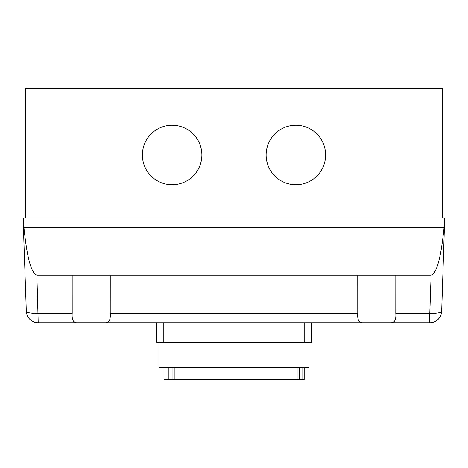 <?xml version="1.0" encoding="UTF-8"?>
<svg xmlns="http://www.w3.org/2000/svg" width="468" height="468" viewBox="0 0 468 468"><rect width="100%" height="100%" fill="white"/><g stroke="black" fill="none" stroke-linecap="round" stroke-linejoin="round"><path stroke-width="0.7" d="M201.872 154.996A29.747 29.747 0 0 1 172.13 184.743A29.747 29.747 0 0 1 142.383 154.996A29.747 29.747 0 0 1 172.13 125.248A29.747 29.747 0 0 1 201.872 154.996M325.617 154.996A29.747 29.747 0 0 1 295.87 184.743A29.747 29.747 0 0 1 266.128 154.996A29.747 29.747 0 0 1 295.87 125.248A29.747 29.747 0 0 1 325.617 154.996M444.6 221.387L444.6 218.059L23.4 218.059L23.4 227.577L26.325 311.279A11.899 11.899 0 0 0 38.212 322.762L105.481 322.762C109.132 322.739 110.717 319.597 110.232 313.338C110.717 319.597 109.132 322.739 105.481 322.762L362.519 322.762C358.862 322.721 357.277 319.58 357.768 313.338L357.745 275.166L395.817 275.166L395.793 313.338C396.285 319.58 394.7 322.721 391.037 322.762L362.519 322.762L391.037 322.762C394.7 322.721 396.285 319.58 395.793 313.338L429.788 313.338L429.788 322.762A11.899 11.899 0 0 0 441.675 311.279L444.6 221.387A57.26 11.899 92 0 1 444.056 227.577C441.055 257.488 436.743 273.353 431.122 275.166L429.788 313.338A11.899 2.475 -178 0 0 441.675 311.279M395.817 275.166L431.122 275.166M391.037 322.762L429.788 322.762M105.481 322.762L76.963 322.762C73.306 322.739 71.721 319.597 72.207 313.338L72.183 275.166L110.255 275.166L110.232 313.338L357.768 313.338M38.212 322.762L36.878 275.166C31.257 273.353 26.945 257.488 23.944 227.577A57.26 11.899 88 0 1 23.4 221.387M36.878 275.166L72.183 275.166M110.255 275.166L357.745 275.166M23.944 227.577L444.056 227.577M25.781 218.059L25.781 88.364L442.219 88.364L442.219 218.059M156.663 342.272L156.663 322.762L156.663 342.272L311.337 342.272L311.337 322.762M159.044 342.272L159.044 367.737L308.962 367.737L308.962 342.272M163.975 367.737L163.975 379.636L304.2 379.636L304.2 367.737M174.201 367.737L174.201 379.636M297.987 367.737L297.987 379.636M299.409 367.737L299.409 379.636M302.819 367.737L302.819 379.636M168.252 367.737L168.252 379.636M172.078 367.737L172.078 379.636M72.207 313.338L38.212 313.338A11.899 2.475 178 0 1 26.325 311.279M163.8 322.762L163.8 342.272M304.2 322.762L304.2 342.272M234 367.737L234 379.636"/></g></svg>
